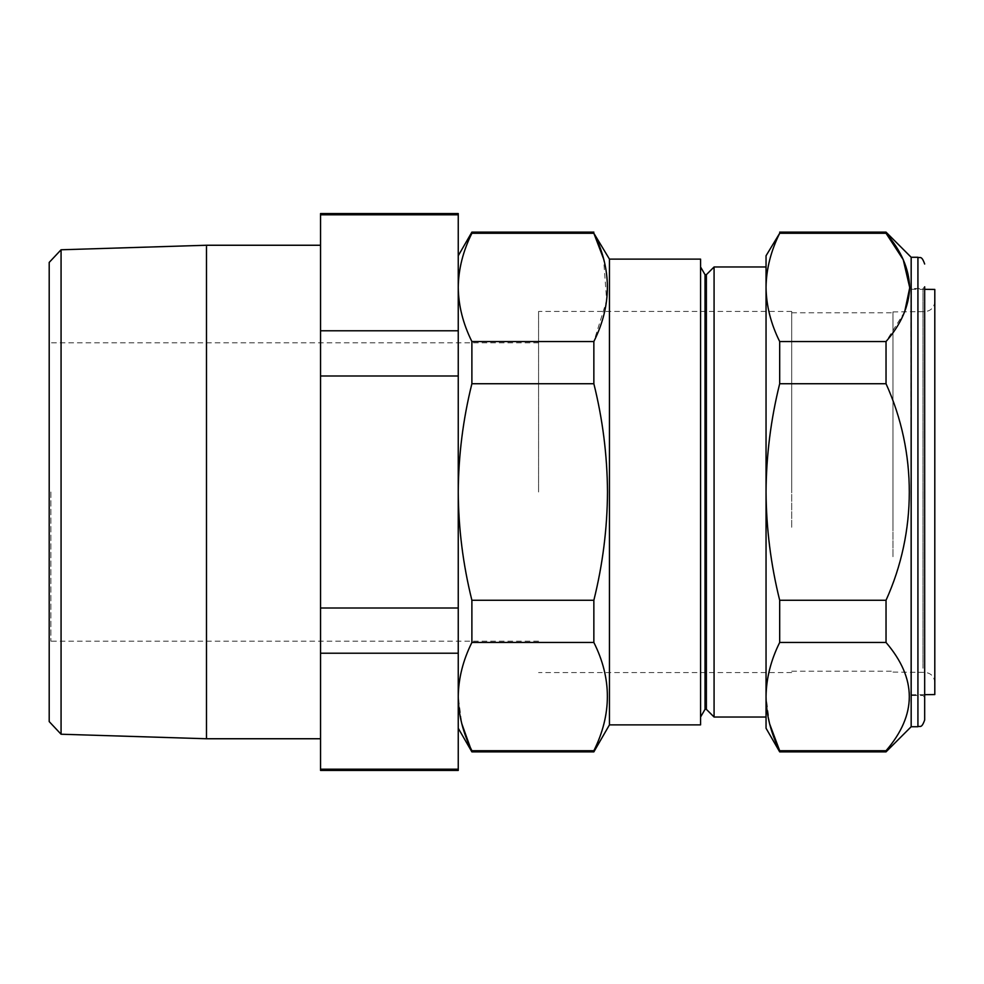 <?xml version="1.0" encoding="UTF-8"?>
<svg xmlns="http://www.w3.org/2000/svg" width="984" height="984" viewBox="0 0 984 984"><rect width="100%" height="100%" fill="white"/><g stroke="black" fill="none" stroke-linecap="round" stroke-linejoin="round"><path stroke-width="0.74" stroke-dasharray="4.92 3.69" d="M892.955 527.289L892.955 312.789L892.955 527.289M791.702 527.289L791.702 312.789L791.702 527.289M924.677 314.29L924.677 697.201L924.677 314.29M922.992 668.247L922.992 288.484L922.992 668.247M924.677 719.981L924.677 286.799L922.992 288.484L910.84 288.484L910.84 695.516L910.84 288.484M911.172 257.267L911.172 726.733M766.044 717.029L766.044 492C766.29 455.457 770.829 419.368 779.685 383.735L779.685 341.534C770.816 323.674 766.278 305.63 766.044 287.402L766.044 696.598C766.265 678.394 770.816 660.35 779.685 642.466L886.03 642.466C901.123 659.711 908.995 677.755 909.659 696.598C909.031 715.356 901.159 733.4 886.03 750.731L886.03 751.874M49.2 262.408L49.2 721.592M50.885 492L50.885 641.174L50.885 492M61.069 734.224L61.069 249.776M538.58 492L538.58 311.436L538.58 492M320.55 492L320.55 245.25L320.55 492M206.48 245.25L206.48 738.75M705.024 709.329L705.024 274.671M700.571 259.124L700.571 724.876M706.377 709.329L706.377 274.671M714.076 717.029L714.076 266.971M609.453 259.124L609.453 724.876M779.685 642.466L779.685 600.265C770.816 564.558 766.278 528.469 766.044 492L766.044 266.971M593.856 751.874L593.856 750.731C611.876 714.839 611.876 678.751 593.856 642.466L593.856 600.265C602.737 564.484 607.288 528.396 607.497 492C607.251 455.383 602.7 419.295 593.856 383.735L593.856 341.534L606.661 300.477L603.561 258.817M471.889 232.126L471.889 233.269L593.856 233.269L593.856 232.126M791.702 492L791.702 311.436L791.702 492M934.8 423.538L934.8 682.49L934.8 423.538M934.8 289.431L934.8 694.569M910.84 419.123L910.84 694.778L910.84 419.123M892.955 556.723L892.955 311.916L892.955 556.723M593.856 750.731L471.889 750.731L471.889 751.874M593.856 642.466L471.889 642.466C463.021 660.326 458.47 678.37 458.249 696.598L461.803 723.72M593.856 600.265L471.889 600.265L471.889 642.466M593.856 383.735L471.889 383.735C463.046 419.295 458.495 455.371 458.249 492C458.47 528.396 463.009 564.484 471.889 600.265M593.856 341.534L471.889 341.534L471.889 383.735M471.889 233.269C463.021 251.117 458.47 269.161 458.249 287.402C458.483 305.68 463.034 323.724 471.889 341.534M458.249 696.598L458.249 492L458.249 696.598M458.249 492L458.249 255.754L458.249 492M458.249 770.435L458.249 213.565M458.249 214.795L320.55 214.795L320.55 770.435M320.55 213.565L320.55 214.795M458.249 769.205L320.55 769.205M458.249 653.216L320.55 653.216M458.249 608.001L320.55 608.001M458.249 375.999L320.55 375.999M458.249 330.784L320.55 330.784M769.66 723.966L766.044 696.598L766.044 287.402C766.29 269.124 770.829 251.08 779.685 233.269L886.03 233.269L886.03 232.126M779.685 233.269L779.685 232.126M779.685 341.534L886.03 341.534L886.03 383.735C916.953 451.865 917.174 531.754 886.03 600.265L886.03 642.466M909.659 287.316L909.646 288.152M904.665 311.817L886.03 341.534M779.685 383.735L886.03 383.735M779.685 600.265L886.03 600.265M779.685 751.874L779.685 750.731L886.03 750.731M766.044 696.598L766.044 728.246M766.044 287.402L766.044 255.754M917.924 257.267L917.924 726.733M924.763 427.167L924.763 672.367L924.763 427.167M791.702 671.211L892.955 671.211M538.58 641.174L50.885 641.174L49.2 642.859M791.702 672.564L538.58 672.564M892.955 311.916L924.763 311.633C930.864 310.993 934.21 307.623 934.8 301.51M924.677 289.345L910.84 289.222M892.955 672.084L924.763 672.367C930.864 673.007 934.21 676.377 934.8 682.49M924.677 694.655L910.84 694.778M924.677 697.201L922.992 695.516L910.84 695.516M791.702 311.436L538.58 311.436M538.58 342.826L50.885 342.826L49.2 341.141M791.702 312.789L892.955 312.789"/><path stroke-width="1.48" d="M924.677 286.799L924.677 719.981C921.43 729.23 919.892 725.442 917.924 726.733L917.924 257.267L911.172 257.267L886.03 232.126L886.03 233.269L903.238 259.678L909.659 287.316M917.924 726.733L911.172 726.733L911.172 257.267M886.03 341.534C901.159 324.203 909.031 306.159 909.659 287.402C908.995 268.558 901.123 250.514 886.03 233.269L779.685 233.269C770.816 251.154 766.265 269.198 766.044 287.402C766.302 305.716 770.841 323.761 779.685 341.534L886.03 341.534L886.03 383.735C917.174 452.246 916.953 532.135 886.03 600.265L886.03 642.466C917.063 678.653 917.063 714.741 886.03 750.731L886.03 751.874L911.172 726.733M61.069 734.224L49.2 721.592L49.2 262.408L61.069 249.776L61.069 734.224L206.48 738.75L206.48 245.25L320.55 245.25M700.571 266.971L705.024 274.671L705.024 709.329L706.377 709.329L714.076 717.029L714.076 266.971L706.377 274.671L706.377 709.329M609.453 259.124L609.453 724.876L700.571 724.876L700.571 259.124L609.453 259.124L593.856 233.269C611.876 269.161 611.876 305.249 593.856 341.534L593.856 383.735C602.7 419.295 607.251 455.383 607.497 492C607.288 528.396 602.737 564.484 593.856 600.265L471.889 600.265C463.009 564.484 458.47 528.396 458.249 492C458.495 455.371 463.046 419.295 471.889 383.735L471.889 341.534C463.021 323.674 458.47 305.63 458.249 287.402C458.483 269.124 463.034 251.08 471.889 233.269L471.889 232.126L593.856 232.126M714.076 266.971L766.044 266.971L766.044 492C766.29 528.543 770.829 564.631 779.685 600.265L886.03 600.265M603.561 258.817L593.856 233.269L471.889 233.269M924.677 694.655L934.8 694.569L934.8 289.431L924.677 289.345M593.856 341.534L471.889 341.534M593.856 383.735L471.889 383.735M593.856 600.265L593.856 642.466L471.889 642.466L471.889 600.265M593.856 642.466C611.876 678.357 611.876 714.446 593.856 750.731L471.889 750.731C463.021 732.883 458.47 714.839 458.249 696.598C458.483 678.32 463.034 660.276 471.889 642.466M593.856 750.731L593.856 751.874L471.889 751.874L461.803 723.72M779.685 600.265L779.685 642.466C770.816 660.326 766.278 678.37 766.044 696.598L766.044 717.029L714.076 717.029M458.249 213.565L458.249 770.435L320.55 770.435L320.55 213.565L458.249 213.565M458.249 214.795L320.55 214.795M458.249 330.784L320.55 330.784M458.249 375.999L320.55 375.999M458.249 608.001L320.55 608.001M458.249 653.216L320.55 653.216M458.249 769.205L320.55 769.205M766.044 287.402L766.044 255.754L779.685 233.269M909.646 288.152L904.665 311.817M886.03 750.731L779.685 750.731L779.685 751.874L766.044 728.246L766.044 696.598C766.29 714.876 770.829 732.92 779.685 750.731L769.66 723.966M779.685 642.466L886.03 642.466M779.685 341.534L779.685 383.735L886.03 383.735M779.685 383.735C770.816 419.442 766.278 455.531 766.044 492L766.044 696.598M61.069 249.776L206.48 245.25M705.024 274.671L706.377 274.671M609.453 724.876L593.856 751.874M458.249 728.246L471.889 751.874M458.249 255.754L471.889 232.126M705.024 709.329L700.571 717.029M320.55 738.75L206.48 738.75M779.685 232.126L886.03 232.126M779.685 751.874L886.03 751.874M917.924 257.267C919.892 258.558 921.43 254.77 924.677 264.019"/></g></svg>
